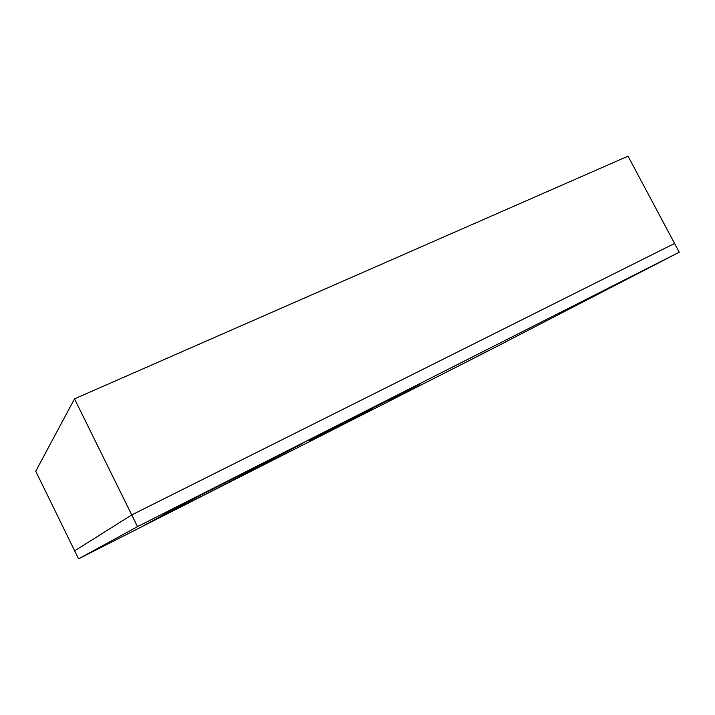 <?xml version="1.0" encoding="UTF-8"?>
<svg xmlns="http://www.w3.org/2000/svg" width="715" height="715" viewBox="0 0 715 715"><rect width="100%" height="100%" fill="white"/><g stroke="black" fill="none" stroke-linecap="round" stroke-linejoin="round"><path stroke-width="1.07" d="M74.512 398.845L131.748 514.934L74.655 550.827L35.75 471.212L74.512 398.845L628.029 156.174L674.567 243.44L131.748 514.934L74.655 550.827L78.561 558.826L488.899 350.573L679.25 252.216L137.512 526.633L78.561 558.826M630.988 276.884L616.196 284.481L630.988 276.884M108.081 543.695L98.482 548.611L108.081 543.695M478.389 355.784L488.828 350.439L478.389 355.784M163.226 513.915L176.837 506.926L163.226 513.915M224.796 484.386L144.627 525.069L202.354 494.226L302.803 443.327L224.796 484.386L224.188 483.17M137.512 526.633L131.748 514.934L674.567 243.44L679.25 252.216M419.964 384.223L398.836 394.993M408.238 390.363L389.282 399.971L408.238 390.363M369.709 410.097L309.077 440.923L369.709 410.097M411.098 388.531L341.618 423.852L411.098 388.531M409.123 389.872L388.486 400.391M414.548 386.672L342.235 423.486M372.247 408.73L309.309 440.771"/></g></svg>
